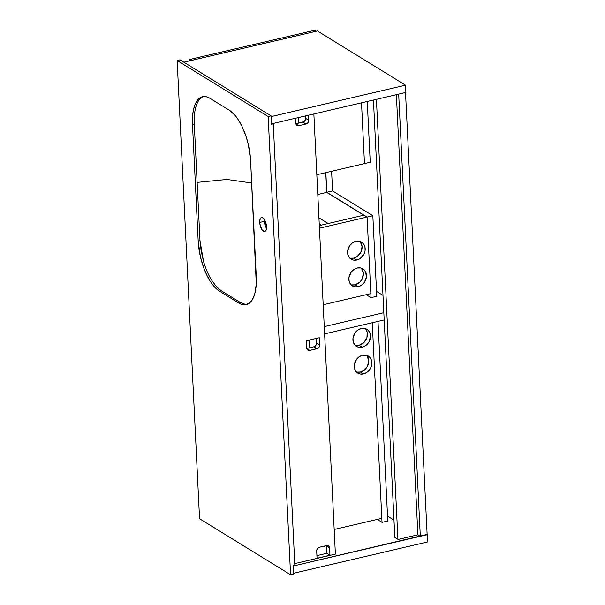 <?xml version="1.0" encoding="UTF-8"?>
<svg xmlns="http://www.w3.org/2000/svg" width="605" height="605" viewBox="0 0 605 605"><rect width="100%" height="100%" fill="white"/><g stroke="black" fill="none" stroke-linecap="round" stroke-linejoin="round"><path stroke-width="0.91" d="M221.211 290.733L240.578 302.651L245.471 304.428L247.105 304.421L245.471 304.428L240.578 302.651L238.778 303.067L219.418 291.149L221.211 290.733L240.578 302.651L238.778 303.067L242.522 304.663L246.046 304.723L250.644 301.963L253.064 298.325L254.871 293.395L256.27 284.025L250.583 160.34L248.39 144.822L246.28 137.116L242.06 126.468L238.695 120.365L235.05 115.343L229.348 110.239L209.98 98.32L229.348 110.239A40.875 17.545 76.8 0 1 250.583 160.34L256.278 276.803A40.875 17.545 76.8 0 1 246.22 304.686A40.875 17.545 76.8 0 1 238.778 303.067L219.418 291.149A40.875 17.545 76.8 0 1 198.183 241.047L200.368 256.565L203.764 267.977L206.706 274.927L210.064 281.023L213.716 286.052L219.418 291.149L221.211 290.733L216.189 286.407L221.211 290.733M251.688 183.035L226.943 179.443L197.132 182.4L199.983 240.631L201.132 250.878L203.499 261.299C205.526 268.249 208.112 274.36 211.266 279.631L216.189 286.407L211.266 279.631C208.112 274.36 205.526 268.249 203.499 261.299L199.983 240.631L198.183 241.047L199.983 240.631L197.132 182.4L226.943 179.443L251.688 183.035M264.574 219.88L264.778 224.054L264.574 219.88M264.43 219.638A7.154 3.07 -103.2 0 0 264.393 221.354L259.719 222.443A7.154 3.07 76.8 0 1 261.481 217.566A7.154 3.07 76.8 0 1 266.502 226.618L264.725 220.137L262.782 217.853L260.959 217.815L259.855 220.046L259.848 223.79L262.116 229.908L264.09 231.496L265.262 231.246L266.109 229.976L266.502 226.618A7.154 3.07 76.8 0 1 264.74 231.496A7.154 3.07 76.8 0 1 259.719 222.443L264.393 221.354L265.149 225.415L266.79 228.819M293.032 565.675L293.448 574.077L290.566 574.75L268.159 116.531L271.032 115.857L271.448 124.259L273.241 123.843L294.832 565.259L293.032 565.675L294.832 565.259L273.241 123.843L271.448 124.259L271.032 115.857L268.159 116.531L177.144 60.515L180.018 59.842L271.032 115.857L180.018 59.842L177.144 60.515L199.559 518.735L290.566 574.75L293.448 574.077L293.032 565.675M264.529 218.957L264.393 221.354A7.154 3.07 -103.2 0 0 266.465 228.335M203.462 96.55L202.335 97.065C199.521 98.668 197.389 101.874 195.937 106.684C194.538 111.494 193.986 117.317 194.288 124.169L197.132 182.4L194.288 124.169L192.488 124.585L198.183 241.047L192.488 124.585L194.288 124.169C193.986 117.317 194.538 111.494 195.937 106.684C197.389 101.874 199.521 98.668 202.335 97.065L203.462 96.55M199.559 518.735L177.144 60.515L268.159 116.531L290.566 574.75L199.559 518.735M209.98 98.32L206.245 96.724L202.713 96.664L199.544 98.131L196.837 101.073L194.712 105.383L193.245 110.881L192.496 117.362L192.488 124.585A40.875 17.545 76.8 0 1 202.546 96.702A40.875 17.545 76.8 0 1 209.98 98.32M387.533 516.133L393.976 520.103L387.533 516.133M405.516 92.535L398.687 94.13L405.516 92.535L427.138 534.714L420.309 536.31L427.138 534.714L405.516 92.535M417.889 534.82L420.309 536.31L398.687 94.13L420.309 536.31L417.889 534.82L398.12 539.441L417.889 534.82L396.366 94.675L417.889 534.82M183.837 62.194L317.413 30.961L405.516 85.192L271.07 116.621L405.516 85.192L405.872 92.452L271.426 123.881L405.872 92.452L405.516 85.192L317.413 30.961L183.837 62.194M271.426 123.881L271.07 116.621L271.426 123.881M293.054 566.061L427.501 534.631L427.856 541.883L293.41 573.313L293.054 566.061L427.122 534.396L427.856 541.883L293.41 573.313L293.054 566.061M326.443 545.46L326.526 546.043L329.627 547.948L329.982 555.208L326.882 553.295L316.914 555.632L326.882 553.295L316.914 555.632L326.882 553.295L329.982 555.208L329.543 547.366L327.713 545.544L319.41 547.245L317.421 548.622L316.71 550.368L317.043 558.233L329.982 555.208L317.043 558.233L316.687 550.973A3.267 2.715 -58.4 0 1 319.41 547.245L326.602 545.566A3.267 2.715 -58.4 0 1 328.462 545.839A3.267 2.715 -58.4 0 1 329.627 547.948L326.526 546.043L326.882 553.295L326.526 546.043A3.267 2.715 121.6 0 0 326.473 545.597M394.823 537.414L398.12 539.441L394.823 537.414L373.436 100.029L394.823 537.414M294.748 563.603L335.571 554.067L294.748 563.603M397.924 539.32L376.408 99.341L397.924 539.32M316.604 343.088L316.203 344.903L314.434 346.627L306.811 348.472L313.874 346.816A3.267 2.715 121.6 0 0 316.604 343.088L316.377 338.437L316.604 343.088L319.705 345.001L319.349 337.741L306.402 340.766L306.758 348.026L307.325 349.607L309.783 350.408L318.064 348.238L319.296 346.809L319.705 345.001L316.604 343.088M305.495 115.918L305.449 119.593L303.975 121.613L295.822 123.753L302.886 122.104A3.267 2.715 121.6 0 0 305.616 118.376L305.495 115.918M335.382 554.104L313.859 113.959L335.382 554.104M305.986 124.01L307.559 123.118L308.55 121.499L308.467 115.222L308.709 120.282L305.616 118.376L308.709 120.282A3.267 2.715 -58.4 0 1 305.986 124.01L302.886 122.104L305.986 124.01L298.794 125.689L305.986 124.01M295.52 118.247L296.049 124.426L297.168 125.545L298.794 125.689L295.853 123.874L298.794 125.689A3.267 2.715 -58.4 0 1 296.934 125.416A3.267 2.715 -58.4 0 1 295.769 123.307L295.52 118.247M306.402 340.766L319.349 337.741L319.705 345.001A3.267 2.715 -58.4 0 1 316.975 348.722L313.874 346.816L316.975 348.722L309.783 350.408L306.841 348.593L309.783 350.408A3.267 2.715 -58.4 0 1 307.922 350.136A3.267 2.715 -58.4 0 1 306.758 348.026L306.402 340.766M189.289 59.577L314.744 30.25L316.317 31.218L314.744 30.25L189.289 59.577L189.35 60.901L189.289 59.577M193.063 60.031L189.675 59.819L189.72 60.818L189.675 59.819L193.063 60.031M361.646 268.575L363.386 273.422L362.153 278.965L359.854 282.119L355.037 284.834L358.13 286.747A10.013 8.319 -58.4 0 1 352.428 285.915A10.013 8.319 -58.4 0 1 349.229 276.167A10.013 8.319 -58.4 0 1 357.215 268.03L353.88 269.535L351.127 272.227L348.949 277.582L349.13 281.234L350.605 284.297L351.77 285.462L354.727 286.823L358.13 286.747L361.472 285.242L364.225 282.55L366.403 277.196L365.639 271.91L363.582 269.316L360.625 267.954L357.215 268.03A10.013 8.319 -58.4 0 1 362.924 268.862A10.013 8.319 -58.4 0 1 366.116 278.61A10.013 8.319 -58.4 0 1 358.13 286.747L355.037 284.834A10.013 8.319 121.6 0 0 362.69 277.74A10.013 8.319 121.6 0 0 361.245 268.113M360.338 241.841L362.077 246.696L360.845 252.24L357.063 256.611L353.728 258.108L356.829 260.014A10.013 8.319 -58.4 0 1 351.119 259.19A10.013 8.319 -58.4 0 1 347.928 249.434A10.013 8.319 -58.4 0 1 355.914 241.304L352.579 242.802L349.819 245.501L347.641 250.856L347.822 254.501L349.297 257.571L351.853 259.583L353.418 260.089L356.829 260.014L360.164 258.516L363.945 254.145L365.095 250.462L364.921 246.817L363.439 243.747L360.882 241.735L355.914 241.304A10.013 8.319 -58.4 0 1 361.616 242.129A10.013 8.319 -58.4 0 1 364.815 251.884A10.013 8.319 -58.4 0 1 356.829 260.014L353.728 258.108A10.013 8.319 121.6 0 0 361.382 251.014A10.013 8.319 121.6 0 0 359.945 241.38M363.991 215.153L319.319 225.597L363.991 215.153L367.084 217.066L370.835 293.622L323.191 304.761L370.835 293.622L367.084 217.066L363.991 215.153M351.006 284.758A10.013 8.319 121.6 0 0 355.037 284.834L351.626 284.91M349.698 258.025A10.013 8.319 121.6 0 0 353.728 258.108L350.325 258.184M319.44 228.198L367.084 217.066L371.031 297.63L376.779 296.291L372.839 215.72L367.084 217.066L371.031 297.63L376.779 296.291L372.839 215.72L332.561 190.93L331.601 171.291L332.561 190.93L326.806 192.269L367.084 217.066L372.839 215.72L332.561 190.93L326.806 192.269L325.845 172.637L326.806 192.269L367.084 217.066L319.44 228.198M361.503 102.82L364.475 163.607L316.831 174.739L370.222 162.261L367.25 101.481L370.222 162.261L364.475 163.607L361.503 102.82M305.495 119.435L305.328 115.956L305.495 119.435M366.252 294.695L371.031 297.63L366.252 294.695M298.636 123.095L298.363 117.582L298.636 123.095M321.202 225.158L319.236 223.948L321.202 225.158M363.771 215.206L326.723 192.405L317.791 194.492L326.723 192.405L325.755 172.659L326.723 192.405L363.771 215.206M318.933 217.838L328.182 223.525L318.933 217.838M376.544 291.413L382.988 295.384L376.544 291.413M383.835 312.694L324.257 326.624L383.835 312.694M324.613 333.884L384.19 319.954L324.613 333.884M372.257 322.745L382.02 522.349L377.24 519.408L382.02 522.349L387.767 521.003L378.004 321.399L387.767 521.003L382.02 522.349L372.257 322.745L381.823 518.341L334.179 529.481L381.823 518.341L372.257 322.745M309.624 347.815L309.246 340.101L309.624 347.815M367.001 355.763L368.74 360.61L367.507 366.161L365.208 369.307L360.391 372.03L363.492 373.935A10.013 8.319 -58.4 0 1 357.782 373.111A10.013 8.319 -58.4 0 1 354.59 363.355A10.013 8.319 -58.4 0 1 362.577 355.226L359.234 356.723L356.481 359.423L354.303 364.777L354.485 368.422L355.959 371.493L358.515 373.504L360.081 374.011L363.492 373.935L366.827 372.438L370.608 368.067L371.757 364.384L371.576 360.731L370.101 357.668L367.545 355.657L362.577 355.226A10.013 8.319 -58.4 0 1 368.279 356.05A10.013 8.319 -58.4 0 1 371.478 365.806A10.013 8.319 -58.4 0 1 363.492 373.935L360.391 372.03A10.013 8.319 121.6 0 0 368.044 364.936A10.013 8.319 121.6 0 0 366.607 355.301M365.692 329.037L367.174 332.1L366.94 337.62L363.9 342.581L359.083 345.296L362.183 347.202A10.013 8.319 -58.4 0 1 356.474 346.378A10.013 8.319 -58.4 0 1 353.282 336.63A10.013 8.319 -58.4 0 1 361.268 328.492L357.933 329.997L355.173 332.69L352.995 338.044L353.176 341.696L354.651 344.759L357.207 346.771L360.451 347.429L363.892 346.627L367.001 344.487L369.3 341.333L370.532 335.79L369.685 332.364L367.628 329.778L364.671 328.417L361.268 328.492A10.013 8.319 -58.4 0 1 366.97 329.324A10.013 8.319 -58.4 0 1 370.169 339.072A10.013 8.319 -58.4 0 1 362.183 347.202L359.083 345.296A10.013 8.319 121.6 0 0 366.736 338.203A10.013 8.319 121.6 0 0 365.299 328.575M316.211 338.475L316.483 344.154L316.211 338.475M355.052 345.221A10.013 8.319 121.6 0 0 359.083 345.296L355.679 345.372M356.36 371.946A10.013 8.319 121.6 0 0 360.391 372.03L356.988 372.105"/></g></svg>
